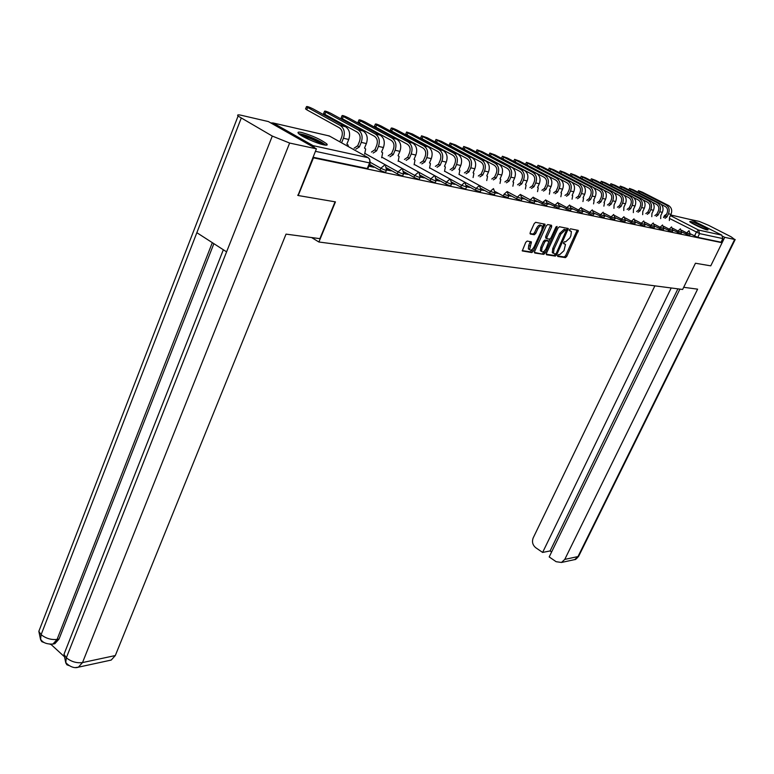 <?xml version="1.0" encoding="UTF-8"?>
<svg xmlns="http://www.w3.org/2000/svg" width="774" height="774" viewBox="0 0 774 774"><rect width="100%" height="100%" fill="white"/><g stroke="black" fill="none" stroke-linecap="round" stroke-linejoin="round"><path stroke-width="1.16" d="M557.696 255.43L557.764 256.465L565.455 257.626L566.8 256.368L578.352 230.42L570.506 228.814L569.548 229.694L569.432 230.623L571.386 231.542L570.864 235.789L569.906 237.86L565.562 241.885L564.565 241.711L563.607 242.591L563.491 243.51L565.475 244.429L564.004 250.66L559.65 254.694L558.654 254.54L557.696 255.43M707.233 229.955L708.094 229.81C707.678 228.611 694.191 222.167 690.631 221.461L689.721 221.606C690.108 222.796 703.75 229.307 707.233 229.955M323.6 144.825C326.87 145.512 327.924 145.193 326.744 143.877C320.794 139.426 312.464 135.643 301.763 132.509C298.338 131.764 297.245 132.083 298.474 133.457C300.96 136.321 316.585 143.393 323.6 144.825M527.171 241.043L525.72 242.349L522.276 250.94L531.835 252.566L533.257 251.269L545.099 224.247L535.656 222.322L534.205 223.628L530.209 232.461L530.335 234.048L534.302 234.725L535.734 233.419L537.717 229.075C539.488 225.94 541.016 224.973 542.284 226.182L541.858 229.81L534.157 246.732C532.367 249.876 530.838 250.834 529.561 249.605L531.438 241.914L527.171 241.043M679.911 289.108L549.192 556.941L556.129 561.701L561.479 562.466L564.768 559.399L577.994 556.564L734.661 239.476L724.745 237.328L710.755 265.85L695.449 263.237L682.629 289.466L318.898 242.01L335.442 201.879L298.213 195.532L313.451 157.838L722.113 242.746L721.049 242.204L722.829 238.585L699.58 233.603L670.003 218.694M546.454 253.272L546.57 254.781L555.326 256.097L556.699 254.83L568.339 228.553L559.418 226.753L558.025 228.02L546.454 253.272M543.745 254.356L534.737 253.001L534.611 251.473L546.289 225.853L547.702 224.566L551.543 225.282L551.649 226.84L546.918 237.192L547.034 238.74L549.559 239.166L550.962 237.889L555.867 227.159L557.028 226.414L556.912 227.353L545.138 253.069L543.745 254.356L534.379 252.45M314.631 147.834L313.064 145.638L273.096 122.96L270.765 122.921M298.213 195.532L297.661 195.203M313.451 157.838L312.899 157.519M721.049 242.204L697.761 237.347L690.379 233.864M690.959 219.661L721.832 235.151L722.829 238.585M625.469 220.309L626.011 220.416L625.508 220.155M615.204 218.142L615.891 218.287L615.262 217.949M604.668 215.917L605.5 216.091L604.736 215.694M593.842 213.634L594.829 213.847L593.919 213.363M582.716 211.292L583.857 211.534L582.803 210.963M571.28 208.883L572.586 209.154L571.367 208.506M559.505 206.397L561.005 206.716L559.602 205.971M547.402 203.843L549.076 204.201L547.499 203.359M534.931 201.211L536.808 201.608L535.047 200.66M522.092 198.512L524.182 198.947L522.16 198.231M508.857 195.716L511.169 196.209L509.263 195.174L509.011 195.754M495.225 192.842L497.769 193.374L495.844 192.339L495.583 192.919M481.157 189.882L483.944 190.462L482.009 189.407L481.747 189.998M466.645 186.815L469.692 187.463L467.738 186.389L467.477 186.989M451.658 183.661L454.996 184.357L453.013 183.274L452.751 183.883M436.188 180.39L439.806 181.155L437.813 180.061L437.552 180.681M420.195 177.023L424.133 177.856L422.12 176.743L421.849 177.372M403.66 173.54L407.927 174.44L405.895 173.308L405.624 173.947M386.555 169.932L391.17 170.899L389.119 169.758L388.848 170.415M368.859 166.197L373.832 167.252L371.762 166.091L371.491 166.749M386.4 170.338L385.713 171.983C385.481 172.554 383.585 171.954 380.005 170.193L369.624 164.369M403.506 173.937L402.819 175.572C402.586 176.104 400.729 175.514 397.246 173.802L386.526 167.813M420.05 177.42L419.353 179.036C419.121 179.539 417.302 178.958 413.916 177.294L403.67 171.596M436.043 180.787L435.346 182.383C435.114 182.867 433.334 182.287 430.025 180.661L420.243 175.243M451.513 184.038L450.826 185.625C450.584 186.079 448.852 185.518 445.621 183.922L436.255 178.765M466.499 187.192L465.813 188.759C465.571 189.195 463.868 188.633 460.724 187.085L451.755 182.161M481.012 190.249L480.335 191.807L475.352 190.143L466.751 185.45M495.079 193.21L494.402 194.748L489.516 193.113L481.273 188.624M508.721 196.083L508.044 197.602L503.264 195.986L495.35 191.691M521.957 198.87L521.279 200.369L516.597 198.773L508.992 194.671M534.795 201.569L534.118 203.059L529.532 201.482L522.227 197.544M547.266 204.191L546.589 205.661L535.066 200.34M559.379 206.745L558.712 208.196L547.528 203.04M571.144 209.222L570.486 210.663L559.641 205.671M582.59 211.621L581.932 213.053L571.406 208.216M593.716 213.972L593.058 215.385L582.841 210.692M604.542 216.246L603.894 217.649L593.958 213.102M615.078 218.462L614.43 219.845L604.775 215.433M625.344 220.619L624.695 221.993L615.311 217.707M635.328 222.728L634.69 224.083L625.556 219.922M645.071 224.779L644.432 226.114L635.541 222.07M654.562 226.772L653.924 228.098L645.274 224.17M663.811 228.717L663.183 230.033L654.756 226.211M672.829 230.613L672.209 231.919L663.995 228.195M681.633 232.471L681.014 233.758L673.003 230.13M690.224 234.28L689.605 235.548L681.797 232.026M318.898 242.01L311.583 237.541M326.386 144.777L326.986 145.057M313.015 157.228L367.273 168.529L367.998 168.277L370.195 162.995M495.844 192.339L495.341 192.233M482.009 189.407L481.273 189.253M467.738 186.389L466.761 186.186M453.013 183.274L451.774 183.012M437.813 180.061L436.304 179.742M422.12 176.743L420.311 176.356M405.895 173.308L403.776 172.854M389.119 169.758L386.671 169.235M371.762 166.091L369.14 165.53M564.082 243.491L564.672 243.81M569.974 230.604L570.602 230.942M557.541 255.942L564.256 256.958L565.601 255.71L577.22 230.072M566.5 230.226L567.197 228.195M546.221 254.24L554.126 255.43L555.548 254.036M555.403 254.046L556.371 253.156L566.394 230.168L565.33 229.975L560.927 234.019L554.01 249.073L553.487 253.233L555.403 254.046M565.301 229.578L566.394 230.168M553.129 253.214L552.278 252.566L552.8 248.406L559.708 233.361L564.111 229.317L565.175 229.51M545.96 238.092L545.689 236.525L550.653 225.118M550.033 239.04L548.95 241.401M544.732 250.641L543.919 252.401L545.138 253.069M542.032 247.893L541.597 251.405C542.835 252.576 544.335 251.618 546.086 248.531L548.93 241.353L546.125 240.714L544.722 242.001L542.032 247.893L540.813 247.216L540.378 250.718L541.423 251.298M547.644 240.579L548.66 241.14M540.813 247.216L543.503 241.324L544.906 240.046L547.441 240.462M542.526 253.678L543.919 252.401M529.435 249.538L528.332 248.918L528.758 245.387L530.277 241.546M541.19 225.592L541.045 225.505C539.778 224.296 538.249 225.263 536.469 228.388L537.717 229.075M529.967 233.506L533.063 234.038L534.495 232.742L536.469 228.388M542.487 227.614L543.938 223.86M522.198 250.612L530.606 251.879L532.841 248.793M669.355 220.542L669.51 217.494L671.01 214.359C672.451 210.489 671.609 207.538 668.494 205.487L642.497 192.233L638.463 190.704L639.895 191.575L639.276 192.881M663.637 217.591L665.485 216.178L666.965 216.913L668.475 213.769C669.916 209.889 669.075 206.919 665.95 204.868L639.895 191.575M666.965 216.913L665.04 218.316M661.238 204.413L665.205 206.445C667.517 207.964 668.146 210.17 667.072 213.053L665.572 216.198M660.677 218.636L660.822 215.52L662.341 212.347C663.792 208.429 662.941 205.439 659.796 203.368L633.587 189.978L629.494 188.43L630.916 189.301L630.288 190.646M654.843 215.617L656.72 214.175L658.219 214.92L659.738 211.737C661.199 207.809 660.348 204.81 657.194 202.73L630.916 189.301M658.219 214.92L656.255 216.343M652.289 202.198L656.439 204.326C658.78 205.865 659.409 208.1 658.326 211.012L656.807 214.195M651.785 216.672L651.931 213.489L653.449 210.276C654.92 206.319 654.069 203.291 650.895 201.192L624.463 187.666L620.303 186.099L621.735 186.979L621.087 188.363M645.826 213.595L647.751 212.134L649.26 212.889L650.789 209.657C652.259 205.681 651.408 202.643 648.225 200.543L621.735 186.979M649.26 212.889L647.258 214.33M643.117 199.924L647.461 202.159C649.821 203.717 650.46 205.971 649.367 208.922L647.838 212.153M683.694 287.299L697.616 289.157L564.768 559.399M654.881 285.848L533.209 537.872C531.757 541.79 532.609 545.08 535.763 547.731L542.622 552.433L671.203 287.976M734.661 239.476L731.13 236.815L708.558 225.311L699.174 221.383L689.537 219.332M722.945 236.409L724.745 237.328M677.908 288.847L550.101 550.943L551.62 551.978M550.101 550.943L542.622 552.433M335.074 201.811L319.894 238.653L286.032 234.125L115.307 655.549L111.204 660.067L109.328 660.474M241.198 118.229L196.848 232.693L226.588 251.85L272.293 136.069L238.073 116.071C236.931 114.833 237.928 114.552 241.072 115.239L268.385 121.566L316.411 148.84L298 195.406M272.293 136.069L289.631 143.045L316.411 148.84M50.997 644.423L63.903 656.265M213.876 243.665L59.056 639.014L54.867 643.678L52.99 644.045M65.49 650.45L63.981 654.301L66.332 657.803L65.703 662.767L66.922 664.798L69.215 665.65M40.267 627.656L38.835 631.352L41.109 634.68L40.548 639.643L41.796 641.656L44.079 642.536M691.753 223.096L705.501 229.452M706.314 229.714L691.027 222.641M699.357 226.946L697.626 226.143M299.751 134.521C304.385 134.802 311.264 137.298 320.397 142L324.548 145.019M322.023 144.438L319.41 142.784C312.967 139.359 307.143 137.075 301.947 135.934M325.922 145.183L321.636 142.281C312.299 137.404 304.646 134.521 298.658 133.641M642.672 214.669L642.807 211.418L644.355 208.167C645.826 204.152 644.965 201.085 641.772 198.966L615.117 185.305L610.889 183.719L612.321 184.599L611.654 186.021M636.596 211.515L638.55 210.035L640.079 210.799L641.627 207.529C643.107 203.504 642.246 200.427 639.034 198.308L612.321 184.599M640.079 210.799L638.028 212.26M633.703 197.593L638.269 199.944C640.64 201.521 641.288 203.794 640.185 206.784L638.647 210.054M633.335 212.618L633.471 209.29L635.019 206C636.509 201.937 635.648 198.831 632.416 196.693L605.539 182.877L601.243 181.271L602.675 182.151L601.988 183.622M627.124 209.386L629.127 207.877L630.665 208.651L632.223 205.342C633.722 201.269 632.851 198.154 629.62 196.006L602.675 182.151M630.665 208.651L628.575 210.141M624.057 195.203L628.836 197.66C631.236 199.257 631.884 201.569 630.771 204.597L629.223 207.906M623.767 210.518L623.892 207.113L625.46 203.775C626.959 199.653 626.089 196.519 622.828 194.351L595.728 180.4L591.355 178.765L592.787 179.655L592.091 181.164M617.42 207.209L619.461 205.681L621.019 206.455L622.586 203.107C624.096 198.976 623.215 195.822 619.955 193.655L592.787 179.655M621.019 206.455L618.881 207.974M614.15 192.736L619.171 195.329C621.59 196.944 622.248 199.286 621.125 202.353L619.558 205.7M613.956 208.361L614.072 204.878L615.649 201.492C617.159 197.322 616.278 194.148 612.998 191.952L585.666 177.856L581.226 176.201L582.648 177.091L581.932 178.649M581.226 176.201L580.5 177.788M607.464 204.975L609.554 203.417L611.121 204.21L612.708 200.814C614.227 196.625 613.337 193.432 610.047 191.236L582.648 177.091M611.121 204.21L608.944 205.749M603.972 190.201L609.264 192.939C611.702 194.564 612.36 196.935 611.228 200.04L609.651 203.436M603.884 206.155L604.484 202.894L603.991 202.585L605.587 199.16C607.116 194.932 606.226 191.71 602.917 189.495L575.343 175.243L570.825 173.57L572.247 174.46L571.512 176.066M597.247 202.682L599.386 201.095L600.972 201.898L602.569 198.454C604.097 194.216 603.207 190.975 599.889 188.759L572.247 174.46M600.972 201.898L598.737 203.456M593.513 187.589L599.095 190.481C601.553 192.136 602.211 194.526 601.079 197.68L599.482 201.114M593.552 203.891L594.161 200.553L593.648 200.234L595.254 196.751C596.802 192.474 595.903 189.214 592.565 186.969L564.759 172.563L560.163 170.87L561.585 171.76L560.831 173.415M586.769 200.331L588.946 198.715L590.552 199.528L592.158 196.035C593.706 191.739 592.807 188.459 589.459 186.215L561.585 171.76M590.552 199.528L588.269 201.114M582.754 184.899L588.656 187.966C591.133 189.63 591.8 192.058 590.659 195.251L589.053 198.734M582.938 201.559L583.567 198.154L583.035 197.815L584.66 194.293C586.208 189.949 585.308 186.65 581.932 184.386L553.894 169.816L549.221 168.103L550.633 168.984L549.859 170.696M576.001 197.912L578.236 196.267L579.852 197.089L581.477 193.548C583.035 189.195 582.125 185.876 578.749 183.602L550.633 168.984M579.852 197.089L577.52 198.705M571.667 182.113L577.936 185.373C580.442 187.066 581.119 189.524 579.958 192.755L578.333 196.296M572.054 199.179L572.692 195.696L572.131 195.338L573.766 191.758C575.334 187.356 574.424 184.009 571.028 181.726L542.738 166.99L537.978 165.259L539.391 166.139L538.598 167.91M537.988 167.59L537.243 166.913M564.952 195.425L567.226 193.761L568.861 194.593L570.506 191.004C572.073 186.582 571.154 183.225 567.748 180.923L539.391 166.139M568.861 194.593L566.481 196.238M560.153 179.181L566.936 182.722C569.461 184.425 570.138 186.921 568.977 190.201L567.332 193.79M560.86 196.731L561.518 193.171L560.937 192.784L562.582 189.166C564.169 184.696 563.24 181.31 559.815 178.988L531.283 164.088L526.446 162.337L527.849 163.227L527.046 165.026L525.701 164.011M553.594 192.881L555.926 191.178L557.57 192.02L559.225 188.382C560.811 183.902 559.892 180.497 556.458 178.165L527.849 163.227M557.57 192.02L555.132 193.694M527.046 165.026L555.626 179.994C558.18 181.716 558.867 184.241 557.686 187.569L556.032 191.207M549.366 194.216L550.033 190.568L549.424 190.162L551.088 186.495C552.684 181.967 551.756 178.523 548.302 176.182L519.518 161.118L514.584 159.338L515.987 160.218L515.174 162.047L513.839 161.021M541.916 190.259L544.306 188.537L545.97 189.378L547.644 185.692C549.24 181.145 548.311 177.691 544.838 175.34L515.987 160.218M545.97 189.378L543.474 191.081M515.174 162.047L544.006 177.188C546.579 178.929 547.276 181.493 546.086 184.87L544.422 188.556M537.543 191.633L538.23 187.898L537.591 187.472L539.275 183.748C540.881 179.152 539.942 175.669 536.459 173.289L507.425 158.051L502.403 156.251L503.797 157.132L502.974 158.989L501.649 157.964M529.919 187.569L532.357 185.808L534.041 186.669L535.724 182.925C537.34 178.31 536.401 174.808 532.899 172.428L503.797 157.132M534.041 186.669L531.486 188.401M502.974 158.989L532.057 174.305C534.66 176.075 535.356 178.668 534.157 182.093L532.473 185.837M525.382 188.972L526.097 185.16L525.43 184.705L527.123 180.923C528.748 176.259 527.8 172.728 524.279 170.328L494.992 154.906L489.874 153.078L491.258 153.968L490.435 155.845L489.12 154.81M517.574 184.802L520.07 183.003L521.773 183.873L523.476 180.071C525.101 175.388 524.153 171.847 520.621 169.429L491.258 153.968M521.773 183.873L519.151 185.644M490.435 155.845L519.77 171.335C522.392 173.124 523.098 175.756 521.889 179.229L520.196 183.032M512.881 186.244L513.607 182.335L512.91 181.861L514.623 178.02C516.258 173.289 515.3 169.7 511.749 167.271L482.202 151.675L476.987 149.817L478.371 150.698L477.529 152.613L476.223 151.569M504.871 181.948L507.425 180.119L509.147 181L510.859 177.14C512.504 172.389 511.546 168.8 507.986 166.352L478.371 150.698M509.147 181L506.467 182.809M477.529 152.613L507.134 168.287C509.776 170.096 510.482 172.766 509.263 176.288L507.551 180.148M500.004 183.438L500.759 179.433L500.023 178.92L501.746 175.03C503.4 170.222 502.442 166.594 498.853 164.127L469.054 148.347L463.732 146.46L465.097 147.341L464.255 149.285L462.968 148.231M491.79 179.017L494.412 177.149L496.153 178.039L497.885 174.131C499.54 169.303 498.572 165.655 494.983 163.179L465.097 147.341M496.153 178.039L493.396 179.887M464.255 149.285L494.112 165.143C496.782 166.981 497.498 169.69 496.269 173.27L494.538 177.178M486.749 180.545L487.523 176.443L486.759 175.901L488.5 171.944C490.165 167.068 489.187 163.382 485.579 160.886L455.509 144.922L450.081 143.016L451.445 143.887L450.594 145.86L449.317 144.796M478.322 175.998L481.012 174.092L482.763 175.001L484.514 171.025C486.188 166.12 485.211 162.424 481.583 159.918L451.445 143.887M482.763 175.001L479.948 176.878M450.594 145.86L480.712 161.901C483.402 163.769 484.127 166.516 482.889 170.145L481.147 174.121M473.098 177.575L473.891 173.366L473.088 172.796L474.839 168.771C476.523 163.817 475.546 160.083 471.898 157.548L441.567 141.39L436.023 139.455L437.378 140.326L436.526 142.329L435.259 141.265M464.439 172.892L467.206 170.948L468.976 171.857L470.737 167.823C472.43 162.85 471.443 159.086 467.786 156.551L437.378 140.326M468.976 171.857L466.083 173.773M436.526 142.329L466.906 158.573C469.615 160.46 470.35 163.246 469.102 166.932L467.341 170.977M459.021 174.518L459.853 170.203L459.001 169.593L460.772 165.501C462.475 160.47 461.478 156.677 457.802 154.113L427.2 137.753L421.549 135.798L422.885 136.659L422.024 138.701L420.775 137.627M450.139 169.68L452.974 167.697L454.764 168.626L456.544 164.523C458.247 159.463 457.25 155.651 453.554 153.078L422.885 136.659M454.764 168.626L451.793 170.58M422.024 138.701L452.674 155.139C455.412 157.045 456.147 159.879 454.88 163.624L453.109 167.726M444.518 171.364L445.369 166.942L444.479 166.284L446.269 162.134C447.982 157.025 446.975 153.165 443.26 150.572L412.397 134.008L406.621 132.025L407.946 132.886L407.076 134.947L405.847 133.873M435.385 166.381L438.297 164.349L440.106 165.288L441.896 161.118C443.618 155.98 442.612 152.11 438.887 149.508L407.946 132.886M440.106 165.288L437.049 167.29M407.076 134.947L437.997 151.598C440.754 153.533 441.499 156.406 440.232 160.208L438.442 164.378M429.551 168.113L430.431 163.575L429.493 162.879L431.292 158.651C433.024 153.455 432.018 149.546 428.264 146.915L397.13 130.148C393.492 128.378 391.528 127.71 391.228 128.126L392.544 128.987L391.663 131.087L390.444 130.003M420.156 162.966L423.155 160.895L424.984 161.843L426.793 157.606C428.525 152.391 427.509 148.453 423.755 145.812L392.544 128.987M424.984 161.843L421.84 163.895M391.663 131.087L422.856 147.94C425.642 149.904 426.387 152.817 425.11 156.687L423.301 160.924M414.1 164.765L415.019 160.102L414.032 159.357L415.851 155.061C417.592 149.779 416.576 145.812 412.794 143.142L381.389 126.162C377.654 124.353 375.642 123.676 375.351 124.111L376.648 124.962L375.758 127.1L374.568 126.007M404.444 159.454L407.521 157.325L409.378 158.293L411.197 153.987C412.948 148.676 411.923 144.68 408.13 142.01L376.648 124.962M409.378 158.293L406.147 160.382M375.758 127.1L407.221 144.167C410.036 146.151 410.791 149.121 409.494 153.058L407.675 157.364M398.155 161.311L399.103 156.522L398.059 155.719L399.897 151.356C401.658 145.986 400.622 141.952 396.81 139.243L365.135 122.05C361.313 120.193 359.252 119.506 358.962 119.97L360.239 120.812L359.349 122.979L358.168 121.886M388.219 155.816L391.383 153.649L393.25 154.626L395.088 150.243C396.859 144.844 395.824 140.791 392.002 138.072L360.239 120.812M393.25 154.626L389.932 156.764M359.349 122.979L391.083 140.268C393.918 142.281 394.682 145.299 393.376 149.295L391.538 153.687M381.669 157.741L382.666 152.826L381.563 151.965L383.411 147.524C385.191 142.068 384.156 137.965 380.305 135.218L348.348 117.803C344.43 115.906 342.321 115.2 342.031 115.694L343.288 116.526L342.389 118.732L341.247 117.629M371.443 152.072L374.703 149.846L376.59 150.833L378.447 146.373C380.228 140.878 379.192 136.756 375.332 134.008L343.288 116.526M376.59 150.833L373.174 153.029M342.389 118.732L374.403 136.243C377.267 138.285 378.031 141.342 376.715 145.415L374.858 149.875M364.641 154.065L365.676 149.014L364.506 148.086L366.373 143.567C368.163 138.014 367.118 133.844 363.238 131.058L331.001 113.41C326.986 111.466 324.828 110.75 324.538 111.272L325.777 112.095L324.877 114.339L323.745 113.236M354.105 148.192L357.453 145.909L359.368 146.915L361.245 142.377C363.035 136.785 361.99 132.596 358.091 129.809L325.777 112.095M359.368 146.915L355.847 149.159M324.877 114.339L357.162 132.083C360.045 134.154 360.829 137.259 359.494 141.41L357.627 145.947M348.29 146.557L348.107 145.067L346.868 144.07L348.755 139.475C350.554 133.815 349.5 129.577 345.581 126.752L313.073 108.882C308.952 106.88 306.736 106.154 306.456 106.706L307.675 107.509L306.756 109.802L305.662 108.689M341.576 142.803L343.443 138.236C345.252 132.548 344.188 128.291 340.26 125.456L307.675 107.509M306.756 109.802L339.322 127.778C342.234 129.877 343.017 133.041 341.673 137.259L339.815 141.826M313.064 145.638L368.298 157.732L329.337 135.972L273.096 122.96M694.51 236.002L696.329 232.248L698.574 230.062L721.832 235.151M670.419 215.598L698.574 230.062L699.58 233.603L697.761 237.347M691.966 219.893L670.71 214.978M380.005 170.193L380.818 168.239L370.388 162.405M397.246 173.802L398.059 171.886L364.912 153.416M413.916 177.294L414.719 175.408L381.901 157.199M430.025 180.661L430.828 178.813L398.339 160.866M445.621 183.922L446.414 182.103L414.245 164.417M460.724 187.085L461.507 185.296L429.657 167.852M475.352 190.143L476.116 188.382L444.595 171.18M489.516 193.113L490.29 191.372L459.069 174.411M503.264 195.986L504.019 194.274L507.134 191.546L508.799 195.899L504.019 194.274M516.597 198.773L517.342 197.089L507.638 191.855M529.532 201.482L530.277 199.827L520.96 194.816M542.09 204.104L542.826 202.478L533.934 197.709M554.29 206.658L555.026 205.052L546.579 200.543M566.142 209.144L566.868 207.558L558.828 203.272M577.675 211.554L578.391 209.996L570.709 205.913M588.879 213.895L589.595 212.357L582.232 208.467M599.782 216.178L600.489 214.659L593.435 210.934M610.396 218.403L611.092 216.904L604.33 213.343M620.729 220.561L621.425 219.09L614.914 215.665M630.791 222.67L631.478 221.209L625.228 217.929M640.601 224.721L641.278 223.28L635.261 220.135M650.15 226.714L650.828 225.302L645.032 222.273M659.467 228.669L660.135 227.266L654.543 224.363M668.552 230.565L669.22 229.191L663.831 226.385M677.414 232.423L678.072 231.058L672.877 228.369M686.064 234.232L686.712 232.887L681.701 230.294M690.253 234.203L686.712 232.887L688.995 230.671L690.253 234.203M681.671 232.393L678.072 231.058L680.385 228.823L681.671 232.393M672.867 230.536L669.22 229.191L671.571 226.917L672.867 230.536M663.85 228.64L660.135 227.266L662.525 224.973L663.85 228.64M654.601 226.685L650.828 225.302L653.256 222.98L654.601 226.685M645.11 224.683L641.278 223.28L643.755 220.938L645.11 224.683M635.377 222.631L631.478 221.209L633.993 218.839L635.377 222.631M625.392 220.522L621.425 219.09L623.989 216.681L625.392 220.522M615.127 218.355L611.092 216.904L613.705 214.475L615.127 218.355M604.591 216.13L600.489 214.659L603.149 212.202L604.591 216.13M593.774 213.847L589.595 212.357L592.304 209.87L593.774 213.847M582.648 211.495L578.391 209.996L581.148 207.471L582.648 211.495M571.202 209.086L566.868 207.558L569.683 205.004L571.202 209.086M559.438 206.6L555.026 205.052L557.89 202.459L559.438 206.6M547.334 204.036L542.826 202.478L545.757 199.856L547.334 204.036M534.863 201.404L530.277 199.827L533.257 197.167L534.863 201.404M522.024 198.695L517.342 197.089L520.389 194.4L522.024 198.695M495.167 193.016L490.29 191.372L493.464 188.604L495.167 193.016M481.099 190.046L476.116 188.382L479.367 185.567L481.099 190.046M466.596 186.979L461.507 185.296L464.826 182.441L466.596 186.979M451.619 183.806C451.377 184.26 449.636 183.69 446.414 182.103L449.81 179.21L450.613 179.897L451.619 183.806M435.143 176.617L436.149 180.536C435.907 181.01 434.137 180.439 430.828 178.813L434.301 175.872M419.169 173.221L420.156 177.159C419.924 177.662 418.115 177.072 414.719 175.408L418.27 172.428M402.654 169.719L403.631 173.657C403.399 174.189 401.542 173.599 398.059 171.886L401.696 168.858M385.568 166.091L386.526 170.038C386.303 170.599 384.397 169.999 380.818 168.239L384.552 165.172M665.166 216.188L664.46 215.607M367.273 168.529L369.604 162.917L315.405 151.317M369.372 158.728L370.32 162.685L369.604 162.917L369.846 159.899L368.298 157.732M328.031 135.673L330.063 136.379M576.978 231.087L578.188 231.745M565.601 255.71L566.8 256.368M564.256 256.958L565.455 257.626M566.955 229.239L568.174 229.897M555.49 254.162L556.699 254.83M554.126 255.43L555.326 256.097M564.111 229.317L565.33 229.975M559.708 233.361L560.927 234.019M552.8 248.406L554.01 249.073M550.42 226.172L551.649 226.84M545.689 236.525L546.918 237.192M545.805 238.063L546.821 238.624M556.022 226.869L556.912 227.353M544.906 240.046L546.125 240.714M543.503 241.324L544.722 242.001M530.045 242.562L531.274 243.249M528.758 245.387L529.996 246.074M534.495 232.742L535.734 233.419M533.063 234.038L534.302 234.725M543.706 224.934L544.944 225.602M532.028 250.583L533.257 251.269M530.606 251.879L531.835 252.566M671.01 214.359L668.475 213.769M665.485 216.178L666.888 216.894M668.494 205.487L665.95 204.868M662.341 212.347L659.738 211.737M656.72 214.175L658.142 214.901M659.796 203.368L657.194 202.73M653.449 210.276L650.789 209.657M647.751 212.134L649.173 212.869M650.895 201.192L648.225 200.543M573.244 559.912L574.734 559.592L578.933 555.722L735.194 239.534M289.631 143.045L82.518 662.563L115.307 655.549M212.318 242.659L57.102 639.392L59.056 639.014M40.403 638.763C42.289 642.546 46.459 644.307 52.913 644.065L57.102 639.392C51.287 640.04 45.956 638.463 41.119 634.68L196.848 232.693M226.588 251.85L66.332 657.803C71.285 661.722 76.684 663.308 82.518 662.563L78.387 667.178L75.571 667.546M54.867 643.678L50.194 644.374M644.355 208.167L641.627 207.529M638.55 210.035L639.992 210.78M641.772 198.966L639.034 198.308M635.019 206L632.223 205.342M629.127 207.877L630.578 208.632M632.416 196.693L629.62 196.006M625.46 203.775L622.586 203.107M619.461 205.681L620.922 206.435M622.828 194.351L619.955 193.655M615.649 201.492L612.708 200.814M609.554 203.417L611.025 204.181M612.998 191.952L610.047 191.236M605.587 199.16L602.569 198.454M599.386 201.095L600.866 201.879M602.917 189.495L599.889 188.759M595.254 196.751L592.158 196.035M588.946 198.715L590.446 199.499M592.565 186.969L589.459 186.215M584.66 194.293L581.477 193.548M578.236 196.267L579.745 197.07M581.932 184.386L578.749 183.602M573.766 191.758L570.506 191.004M567.226 193.761L568.755 194.564M571.028 181.726L567.748 180.923M562.582 189.166L559.225 188.382M555.926 191.178L557.464 192M559.815 178.988L556.458 178.165M551.088 186.495L547.644 185.692M544.306 188.537L545.854 189.359M548.302 176.182L544.838 175.34M539.275 183.748L535.724 182.925M532.357 185.808L533.925 186.64M536.459 173.289L532.899 172.428M527.123 180.923L523.476 180.071M520.07 183.003L521.657 183.844M524.279 170.328L520.621 169.429M514.623 178.02L510.859 177.14M507.425 180.119L509.021 180.971M511.749 167.271L507.986 166.352M501.746 175.03L497.885 174.131M494.412 177.149L496.028 178.01M498.853 164.127L494.983 163.179M488.5 171.944L484.514 171.025M481.012 174.092L482.637 174.972M485.579 160.886L481.583 159.918M474.839 168.771L470.737 167.823M467.206 170.948L468.841 171.828M471.898 157.548L467.786 156.551M460.772 165.501L456.544 164.523M452.974 167.697L454.628 168.597M457.802 154.113L453.554 153.078M446.269 162.134L441.896 161.118M438.297 164.349L439.961 165.259M443.26 150.572L438.887 149.508M431.292 158.651L426.793 157.606M423.155 160.895L424.839 161.814M428.264 146.915L423.755 145.812M415.851 155.061L411.197 153.987M407.521 157.325L409.223 158.264M412.794 143.142L408.13 142.01M399.897 151.356L395.088 150.243M391.383 153.649L393.095 154.587M396.81 139.243L392.002 138.072M383.411 147.524L378.447 146.373M374.703 149.846L376.425 150.795M380.305 135.218L375.332 134.008M366.373 143.567L361.245 142.377M357.453 145.909L359.204 146.876M363.238 131.058L358.091 129.809M348.755 139.475L343.443 138.236M345.581 126.752L340.26 125.456M663.531 217.542L664.421 215.675L666.559 214.117M552.278 252.566L553.487 253.233M545.535 237.85L546.754 238.527M540.378 250.718L541.597 251.405M528.332 248.918L529.561 249.605M638.463 190.704L637.795 192.126M629.494 188.43L628.807 189.891M620.303 186.099L619.597 187.598M578.7 556.235C576.543 558.809 575.217 559.921 574.734 559.592L561.479 562.466M238.073 116.071L38.835 631.352L40.393 638.714M223.347 249.76L63.981 654.301L65.558 661.818M65.567 661.867C65.848 663.579 72.862 669.375 78.387 667.178L111.204 660.067M610.889 183.719L610.173 185.257M601.243 181.271L600.508 182.858M591.355 178.765L590.61 180.4M570.825 173.57L570.051 175.272M560.163 170.87L559.379 172.602M549.221 168.103L548.427 169.854M537.978 165.259L537.185 167.029M526.446 162.337L525.643 164.136M514.584 159.338L513.772 161.156M502.403 156.251L501.581 158.099M489.874 153.078L489.052 154.964M476.987 149.817L476.155 151.733M463.732 146.46L462.891 148.405M450.081 143.016L449.239 144.98M436.023 139.455L435.172 141.458M421.549 135.798L420.688 137.83M406.621 132.025L405.75 134.086M391.228 128.126L390.357 130.226M375.351 124.111L374.471 126.249M358.962 119.97L358.072 122.137M342.031 115.694L341.131 117.9M324.538 111.272L323.629 113.517M306.456 106.706L305.537 108.989"/></g></svg>
